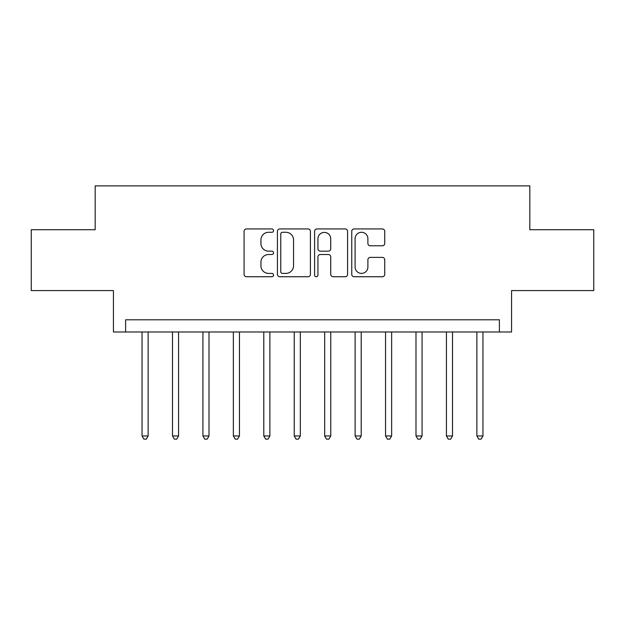 <?xml version="1.0" encoding="UTF-8"?>
<svg xmlns="http://www.w3.org/2000/svg" width="625" height="625" viewBox="0 0 625 625"><rect width="100%" height="100%" fill="white"/><g stroke="black" fill="none" stroke-linecap="round" stroke-linejoin="round"><path stroke-width="0.94" d="M273.539 230.609A1.672 1.672 0 0 0 271.867 228.938L246.469 228.938A2.391 2.391 0 0 0 244.078 231.328L244.078 274.352A2.391 2.391 0 0 0 246.469 276.742L271.867 276.742A1.672 1.672 0 0 0 273.539 275.07A1.672 1.672 0 0 0 271.867 273.398L268.578 273.398A7.648 7.648 0 0 1 260.93 265.75L260.93 262.164A7.648 7.648 0 0 1 268.578 254.516L271.867 254.516A1.672 1.672 0 0 0 273.539 252.844A1.672 1.672 0 0 0 271.867 251.164L268.578 251.164A7.648 7.648 0 0 1 260.93 243.516L260.93 239.938A7.648 7.648 0 0 1 268.578 232.289L271.867 232.289A1.672 1.672 0 0 0 273.539 230.609M382.352 245.789A2.391 2.391 0 0 0 384.742 243.398L384.742 231.328A2.391 2.391 0 0 0 382.352 228.938L354.148 228.938A2.391 2.391 0 0 0 351.758 231.328L351.758 274.352A2.391 2.391 0 0 0 354.148 276.742L382.352 276.742A2.391 2.391 0 0 0 384.742 274.352L384.742 259.773A2.391 2.391 0 0 0 382.352 257.383L370.281 257.383A2.391 2.391 0 0 0 367.891 259.773L367.891 267A6.391 6.391 0 0 1 361.5 273.398A6.391 6.391 0 0 1 355.102 267L355.102 238.68A6.391 6.391 0 0 1 361.5 232.289A6.391 6.391 0 0 1 367.891 238.68L367.891 243.398A2.391 2.391 0 0 0 370.281 245.789L382.352 245.789M499.391 331.984L511.57 331.984L511.57 290.586L593.75 290.586L593.75 229.711L529.828 229.711L529.828 185.875L95.172 185.875L95.172 229.711L31.25 229.711L31.25 290.586L113.43 290.586L113.43 331.984L499.391 331.984L499.391 319.805L125.609 319.805L125.609 331.984M310.406 231.328A2.391 2.391 0 0 0 308.016 228.938L279.812 228.938A2.391 2.391 0 0 0 277.422 231.328L277.422 274.352A2.391 2.391 0 0 0 279.812 276.742L308.016 276.742A2.391 2.391 0 0 0 310.406 274.352L310.406 231.328M316.984 228.938L345.188 228.938A2.391 2.391 0 0 1 347.578 231.328L347.578 274.352A2.391 2.391 0 0 1 345.188 276.742L333.117 276.742A2.391 2.391 0 0 1 330.727 274.352L330.727 256.906A2.391 2.391 0 0 0 328.336 254.516L320.328 254.516A2.391 2.391 0 0 0 317.938 256.906L317.938 275.07A1.672 1.672 0 0 1 316.266 276.742A1.672 1.672 0 0 1 314.594 275.07L314.594 231.328A2.391 2.391 0 0 1 316.984 228.938M282.445 232.289A1.672 1.672 0 0 0 280.773 233.961L280.773 271.727A1.672 1.672 0 0 0 282.445 273.398L285.906 273.398A7.648 7.648 0 0 0 293.555 265.75L293.555 239.938A7.648 7.648 0 0 0 285.906 232.289L282.445 232.289M330.727 238.797A6.391 6.391 0 0 0 324.328 232.406A6.391 6.391 0 0 0 317.938 238.797L317.938 248.781A2.391 2.391 0 0 0 320.328 251.164L328.336 251.164A2.391 2.391 0 0 0 330.727 248.781L330.727 238.797M142.047 331.984L142.047 435.961L148.133 435.961L148.133 331.984M148.133 435.961L146.305 439.125L143.875 439.125L142.047 435.961M172.484 331.984L172.484 435.961L178.57 435.961L178.57 331.984M178.57 435.961L176.742 439.125L174.312 439.125L172.484 435.961M202.922 331.984L202.922 435.961L209.008 435.961L209.008 331.984M209.008 435.961L207.18 439.125L204.75 439.125L202.922 435.961M233.359 331.984L233.359 435.961L239.445 435.961L239.445 331.984M239.445 435.961L237.625 439.125L235.188 439.125L233.359 435.961M263.797 331.984L263.797 435.961L269.883 435.961L269.883 331.984M269.883 435.961L268.062 439.125L265.625 439.125L263.797 435.961M294.234 331.984L294.234 435.961L300.328 435.961L300.328 331.984M300.328 435.961L298.5 439.125L296.062 439.125L294.234 435.961M324.672 331.984L324.672 435.961L330.766 435.961L330.766 331.984M330.766 435.961L328.938 439.125L326.5 439.125L324.672 435.961M355.117 331.984L355.117 435.961L361.203 435.961L361.203 331.984M361.203 435.961L359.375 439.125L356.938 439.125L355.117 435.961M385.555 331.984L385.555 435.961L391.641 435.961L391.641 331.984M391.641 435.961L389.812 439.125L387.375 439.125L385.555 435.961M415.992 331.984L415.992 435.961L422.078 435.961L422.078 331.984M422.078 435.961L420.25 439.125L417.82 439.125L415.992 435.961M446.43 331.984L446.43 435.961L452.516 435.961L452.516 331.984M452.516 435.961L450.688 439.125L448.258 439.125L446.43 435.961M476.867 331.984L476.867 435.961L482.953 435.961L482.953 331.984M482.953 435.961L481.125 439.125L478.695 439.125L476.867 435.961"/></g></svg>
